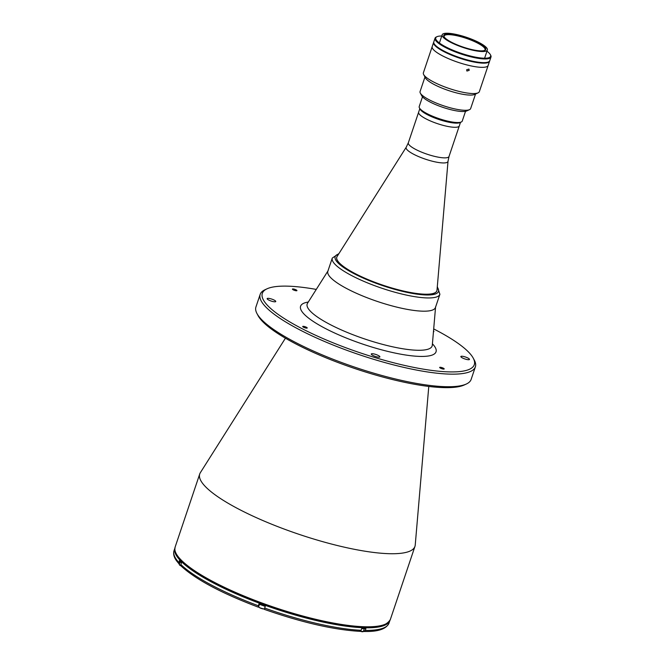 <?xml version="1.0" encoding="UTF-8"?>
<svg xmlns="http://www.w3.org/2000/svg" width="665" height="665" viewBox="0 0 665 665"><rect width="100%" height="100%" fill="white"/><g stroke="black" fill="none" stroke-linecap="round" stroke-linejoin="round"><path stroke-width="1" d="M468.434 359.723A4.539 1.022 18.6 0 0 469.465 359.424A4.539 1.022 18.6 0 0 466.813 357.512A4.539 1.022 18.6 0 0 461.884 356.24A4.539 1.022 18.6 0 0 460.853 356.531A4.539 1.022 18.6 0 0 463.505 358.443A4.539 1.022 18.6 0 0 468.434 359.723M378.859 357.188A4.539 1.022 18.6 0 0 379.89 356.897A4.539 1.022 18.6 0 0 377.238 354.985A4.539 1.022 18.6 0 0 372.309 353.714A4.539 1.022 18.6 0 0 371.278 354.004A4.539 1.022 18.6 0 0 373.93 355.916A4.539 1.022 18.6 0 0 378.859 357.188M274.728 301.81A4.539 1.022 18.6 0 0 275.759 301.511A4.539 1.022 18.6 0 0 273.107 299.599A4.539 1.022 18.6 0 0 268.186 298.327A4.539 1.022 18.6 0 0 267.147 298.618A4.539 1.022 18.6 0 0 269.799 300.53A4.539 1.022 18.6 0 0 274.728 301.81M306.681 328.144A2.386 0.54 18.6 0 0 307.23 327.995A2.386 0.54 18.6 0 0 305.834 326.989A2.386 0.54 18.6 0 0 303.248 326.324A2.386 0.54 18.6 0 0 302.708 326.473A2.386 0.54 18.6 0 0 304.096 327.479A2.386 0.54 18.6 0 0 306.681 328.144M296.399 290.771A2.386 0.54 18.6 0 0 296.939 290.622A2.386 0.54 18.6 0 0 295.543 289.616A2.386 0.54 18.6 0 0 292.957 288.943A2.386 0.54 18.6 0 0 292.417 289.1A2.386 0.54 18.6 0 0 293.805 290.106A2.386 0.54 18.6 0 0 296.399 290.771M443.655 369.1A2.386 0.54 18.6 0 0 444.195 368.942A2.386 0.54 18.6 0 0 442.807 367.936A2.386 0.54 18.6 0 0 440.222 367.271A2.386 0.54 18.6 0 0 439.673 367.421A2.386 0.54 18.6 0 0 441.07 368.435A2.386 0.54 18.6 0 0 443.655 369.1M433.455 331.727A2.386 0.54 18.6 0 0 433.904 331.569A2.386 0.54 18.6 0 0 433.514 331.079M316.282 289.416A111.836 25.162 18.6 0 0 287.721 286.158A111.836 25.162 18.6 0 0 267.031 288.81A111.836 25.162 18.6 0 0 316.465 335.659A111.836 25.162 18.6 0 0 448.892 371.885A111.836 25.162 18.6 0 0 473.289 358.227A111.836 25.162 18.6 0 0 433.696 328.926M267.031 288.81L264.961 289.774A113.54 25.544 18.6 0 0 260.173 294.379A113.54 25.544 18.6 0 0 326.449 342.292A113.54 25.544 18.6 0 0 449.59 374.112A113.54 25.544 18.6 0 0 475.384 366.806A113.54 25.544 18.6 0 0 474.361 360.239L473.289 358.227M260.173 294.379L255.934 306.964A113.54 25.544 18.6 0 0 256.964 313.531A113.54 25.544 18.6 0 0 334.079 359.665A113.54 25.544 18.6 0 0 445.351 386.689A113.54 25.544 18.6 0 0 466.365 384.004A113.54 25.544 18.6 0 0 471.152 379.391L475.384 366.806M256.964 313.531L258.028 315.551A111.836 25.162 18.6 0 0 333.996 360.995A111.836 25.162 18.6 0 0 443.597 387.612A111.836 25.162 18.6 0 0 464.295 384.96L466.365 384.004M328.136 270.663A56.766 12.768 18.6 0 0 346.448 288.419A56.766 12.768 18.6 0 0 403.63 308.668A56.766 12.768 18.6 0 0 435.583 306.823M285.426 338.194L200.34 472.699A113.54 25.544 18.6 0 0 199.733 473.97A113.54 25.544 18.6 0 0 236.964 508.193A113.54 25.544 18.6 0 0 348.61 548.118A113.54 25.544 18.6 0 0 414.952 546.397A113.54 25.544 18.6 0 0 415.234 545.017L428.784 386.44M212.725 582.324A112.402 25.287 18.6 0 0 384.86 624.377M424.877 294.196A52.793 11.879 -161.4 0 1 367.62 279.4A52.793 11.879 -161.4 0 1 336.798 257.122A52.793 11.879 -161.4 0 1 337.08 256.524L406.24 147.198A22.07 4.963 -161.4 0 0 418.485 156.533A22.07 4.963 -161.4 0 0 442.948 162.942A22.07 4.963 -161.4 0 0 448.019 161.254L437.005 290.156A52.793 11.879 -161.4 0 1 436.872 290.796A52.793 11.879 -161.4 0 1 424.877 294.196M454.428 127.289A21.463 4.83 -161.4 0 1 431.153 121.271A21.463 4.83 -161.4 0 1 418.626 112.219A21.463 4.83 18.6 0 0 435.176 122.85A21.463 4.83 18.6 0 0 459.307 125.909A21.463 4.83 -161.4 0 1 454.428 127.289M359.807 631.351C333.514 629.763 301.711 622.44 264.404 609.381L264.687 608.076A113.424 25.519 18.6 0 0 361.095 630.304L361.66 628.625A113.424 25.519 18.6 0 0 363.813 628.708A113.424 25.519 18.6 0 0 365.883 628.741L365.318 630.42A113.424 25.519 18.6 0 0 389.017 623.088C386.323 629.048 378.011 631.841 364.063 631.476L363.564 631.343L365.318 630.42M181.878 566.497L180.88 564.568L181.445 562.889A113.424 25.519 18.6 0 1 179.309 560.686L179.018 563.87L176.574 560.844C173.956 557.287 173.1 553.912 174.014 550.736L174.853 548.243A113.424 25.519 18.6 0 0 241.403 596.098A113.424 25.519 18.6 0 0 364.129 627.76A113.424 25.519 18.6 0 0 389.848 620.611L389.017 623.088M264.687 608.076L265.252 606.405A113.424 25.519 18.6 0 1 258.885 604.078L258.361 606.763A3.408 0.765 -161.4 0 1 258.685 606.63M181.221 566.139C195.926 579.572 221.536 593.213 258.037 607.062L258.095 607.029M361.095 630.304L359.341 631.226M461.294 121.986L459.914 122.626A21.571 4.854 -161.4 0 1 455.924 123.133A21.571 4.854 -161.4 0 1 434.777 118.004A21.571 4.854 -161.4 0 1 420.13 109.235L419.416 107.888A22.71 5.112 18.6 0 0 434.835 117.123A22.71 5.112 18.6 0 0 457.088 122.526A22.71 5.112 18.6 0 0 461.294 121.986A22.71 5.112 18.6 0 0 462.25 121.063L465.533 111.304M422.491 96.816L419.208 106.575A22.71 5.112 18.6 0 0 419.416 107.888M435.442 307.521A56.766 12.768 -161.4 0 1 422.541 311.17A56.766 12.768 -161.4 0 1 360.97 295.26A56.766 12.768 -161.4 0 1 327.837 271.303L332.284 258.07A56.766 12.768 -161.4 0 0 365.426 282.026A56.766 12.768 -161.4 0 0 426.996 297.937A56.766 12.768 -161.4 0 0 439.898 294.287L435.442 307.521M436.855 290.863A52.793 11.879 -161.4 0 1 424.835 294.312A52.793 11.879 -161.4 0 1 367.454 279.466A52.793 11.879 -161.4 0 1 336.781 257.18M489.639 60.972A29.518 6.642 -161.4 0 1 489.573 61.238A29.518 6.642 -161.4 0 1 482.865 63.142A29.518 6.642 -161.4 0 1 450.845 54.863A29.518 6.642 -161.4 0 1 433.613 42.41A29.518 6.642 -161.4 0 1 433.73 42.153M489.573 61.238L488.16 65.436A29.518 6.642 -161.4 0 1 481.452 67.331A29.518 6.642 -161.4 0 1 449.44 59.06A29.518 6.642 -161.4 0 1 432.2 46.6L423.381 72.817A29.518 6.642 -161.4 0 0 423.647 74.522A29.518 6.642 -161.4 0 0 443.705 86.517A29.518 6.642 -161.4 0 0 472.632 93.549A29.518 6.642 -161.4 0 0 478.093 92.842A29.518 6.642 -161.4 0 0 479.34 91.645L488.16 65.436A29.518 6.642 -161.4 0 1 481.452 67.331A29.518 6.642 -161.4 0 1 449.44 59.06A29.518 6.642 -161.4 0 1 432.2 46.6L433.613 42.41M447.587 33.25A23.84 5.362 -161.4 0 1 473.447 39.933A23.84 5.362 -161.4 0 1 487.37 49.991A23.84 5.362 -161.4 0 1 481.95 51.529A23.84 5.362 -161.4 0 1 456.09 44.846A23.84 5.362 -161.4 0 1 442.175 34.78A23.84 5.362 -161.4 0 1 447.587 33.25M480.72 50.873A22.136 4.979 -161.4 0 1 459.025 45.602A22.136 4.979 -161.4 0 1 443.987 36.608A22.136 4.979 -161.4 0 1 448.817 33.907A22.136 4.979 -161.4 0 1 475.034 41.072A22.136 4.979 -161.4 0 1 484.818 50.349A22.136 4.979 -161.4 0 1 480.72 50.873M444.195 36.957A21.571 4.854 -161.4 0 1 444.145 36.035A21.571 4.854 -161.4 0 1 449.05 34.647A21.571 4.854 -161.4 0 1 472.449 40.69A21.571 4.854 -161.4 0 1 485.043 49.792A21.571 4.854 -161.4 0 1 484.444 50.498M486.955 51.213A28.952 6.517 -161.4 0 1 490.363 54.663L490.72 55.336A29.518 6.642 -161.4 0 1 490.986 57.049A29.518 6.642 -161.4 0 1 484.278 58.944A29.518 6.642 -161.4 0 1 452.258 50.673A29.518 6.642 -161.4 0 1 435.026 38.213A29.518 6.642 -161.4 0 1 436.273 37.016L436.963 36.7A28.952 6.517 -161.4 0 1 441.76 36.001M490.986 57.049L489.748 60.715A29.518 6.642 -161.4 0 1 483.039 62.618A29.518 6.642 -161.4 0 1 451.028 54.339A29.518 6.642 -161.4 0 1 433.796 41.887L435.026 38.213M490.363 54.663A28.952 6.517 -161.4 0 1 484.045 58.204A28.952 6.517 -161.4 0 1 449.756 48.828A28.952 6.517 -161.4 0 1 436.963 36.7M489.457 61.23A29.41 6.617 18.6 0 1 486.98 62.801L487.137 62.344M477.113 62.028L476.946 62.518A29.41 6.617 18.6 0 1 447.462 53.341A29.41 6.617 18.6 0 1 433.713 42.477M469.199 70.349L466.913 71.055L466.655 69.759L468.95 69.077L469.199 70.349M478.093 92.842L474.644 94.447A26.683 6.002 -161.4 0 1 469.706 95.078A26.683 6.002 -161.4 0 1 443.555 88.728A26.683 6.002 -161.4 0 1 425.434 77.888L423.647 74.522M475.542 94.031L470.654 108.57A26.683 6.002 -161.4 0 1 469.523 109.65A26.683 6.002 -161.4 0 1 464.586 110.282A26.683 6.002 -161.4 0 1 438.443 103.931A26.683 6.002 -161.4 0 1 420.313 93.092A26.683 6.002 -161.4 0 1 420.072 91.546L424.968 77.007M469.523 109.65L466.764 110.93A24.414 5.495 -161.4 0 1 462.25 111.512A24.414 5.495 -161.4 0 1 438.326 105.702A24.414 5.495 -161.4 0 1 421.743 95.777L420.313 93.092M308.286 302.043A71.446 16.068 18.6 0 0 330.048 330.838A71.446 16.068 18.6 0 0 419.781 356.407A71.446 16.068 18.6 0 0 432.425 343.822M432.275 345.434L432.3 345.218A65.918 14.83 -161.4 0 1 417.163 350.256A65.918 14.83 -161.4 0 1 328.801 323.838A65.918 14.83 -161.4 0 1 307.538 303.223L327.945 270.971M390.363 619.456C382.425 633.063 347.845 628.034 303.988 617.236C269.857 607.943 239.375 596.289 212.542 582.274C200.581 575.898 191.287 569.855 184.662 564.136C174.654 554.876 174.346 551.626 175.144 547.029A113.54 25.544 18.6 0 0 212.376 581.252A113.54 25.544 18.6 0 0 324.021 621.185A113.54 25.544 18.6 0 0 390.363 619.456L414.952 546.397M460.496 122.352L449.016 156.483A21.463 4.83 -161.4 0 1 444.137 157.863A21.463 4.83 -161.4 0 1 420.862 151.844A21.463 4.83 -161.4 0 1 408.335 142.792L406.24 147.198M174.014 550.736A113.424 25.519 18.6 0 0 178.744 562.366M180.88 564.568A113.424 25.519 18.6 0 0 258.319 605.757M259.225 604.211L258.361 606.763M180.93 565.74A3.126 0.698 -161.4 0 1 179.301 564.502L180.248 561.692M179.301 564.502L180.996 565.865A3.009 0.673 -161.4 0 1 179.375 564.76M264.462 608.824A3.126 0.698 -161.4 0 1 263.864 608.907A3.126 0.698 -161.4 0 1 260.481 608.034A3.126 0.698 -161.4 0 1 258.66 606.713L259.466 604.302M264.362 608.866A3.009 0.673 -161.4 0 1 263.814 608.965C259.924 607.976 258.219 607.22 258.66 606.713M263.747 608.965A3.009 0.673 -161.4 0 1 260.697 608.209A3.009 0.673 -161.4 0 1 258.727 606.962M364.304 628.716L363.373 631.476A3.126 0.698 -161.4 0 1 362.666 631.683A3.126 0.698 -161.4 0 1 360.388 631.21M363.165 631.634A3.009 0.673 -161.4 0 1 362.616 631.742M362.55 631.742A3.009 0.673 -161.4 0 1 360.272 631.268L363.373 631.476M437.262 287.205A54.497 12.261 -161.4 0 1 426.065 294.969A54.497 12.261 -161.4 0 1 359.965 276.59A54.497 12.261 -161.4 0 1 338.668 254.022M435.55 307.188L432.3 345.218M175.144 547.029L199.733 473.97M449.016 156.483L448.019 161.254M419.823 108.661L408.335 142.792M264.579 608.708L263.781 608.974M439.898 294.287L437.312 286.615M338.984 253.531L332.284 258.07M487.37 49.991L484.602 58.212M442.175 34.78L439.407 43.001"/></g></svg>
